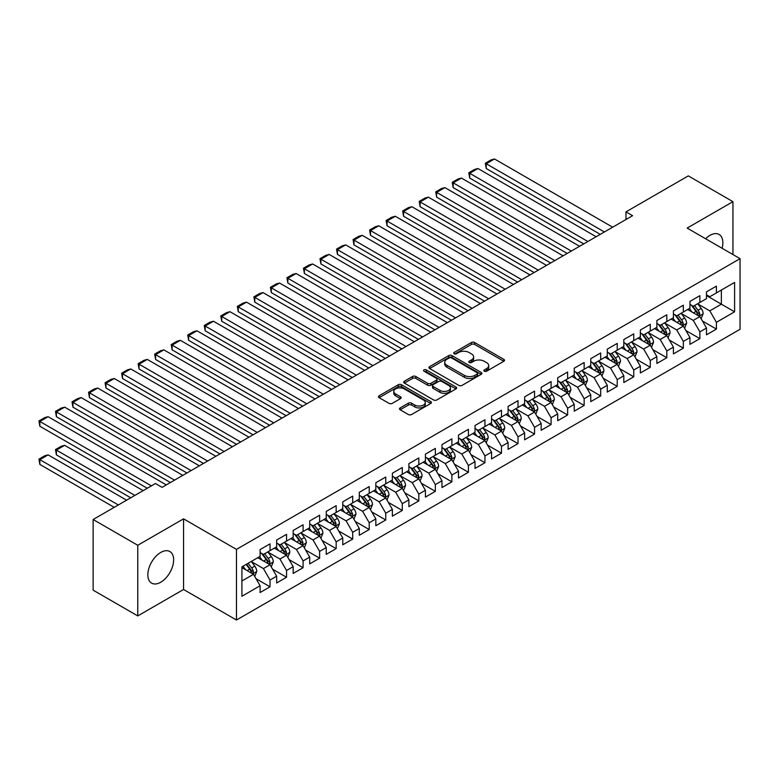 <?xml version="1.0" encoding="UTF-8"?>
<svg xmlns="http://www.w3.org/2000/svg" width="779" height="779" viewBox="0 0 779 779"><rect width="100%" height="100%" fill="white"/><g stroke="black" fill="none" stroke-linecap="round" stroke-linejoin="round"><path stroke-width="1.17" d="M484.334 371.213A1.607 0.925 0 0 0 486.612 371.213L503.847 361.252A2.298 1.324 0 0 0 504.519 360.317A2.298 1.324 0 0 0 503.847 359.382L474.645 342.517A2.298 1.324 0 0 0 471.392 342.517L454.157 352.468A1.607 0.925 0 0 0 453.68 353.13A1.607 0.925 0 0 0 454.157 353.783A1.607 0.925 0 0 0 456.426 353.783L458.656 352.498A7.342 4.236 0 0 1 469.046 352.498L471.48 353.9A7.342 4.236 0 0 1 473.622 356.899A7.342 4.236 0 0 1 471.48 359.898L469.24 361.183A1.607 0.925 0 0 0 468.773 361.846A1.607 0.925 0 0 0 469.24 362.498A1.607 0.925 0 0 0 471.519 362.498L473.749 361.213A7.342 4.236 0 0 1 484.129 361.213L486.563 362.615A7.342 4.236 0 0 1 488.715 365.614A7.342 4.236 0 0 1 486.563 368.613L484.334 369.898A1.607 0.925 0 0 0 483.866 370.551A1.607 0.925 0 0 0 484.334 371.213L484.334 369.898M160.747 582.225A18.238 10.526 120 0 0 172.656 566.158A18.238 10.526 120 0 0 169.861 551.542A18.238 10.526 120 0 0 160.747 552.447A18.238 10.526 120 0 0 148.828 568.514A18.238 10.526 120 0 0 151.632 583.13A18.238 10.526 120 0 0 160.747 582.225M722.094 248.277A18.238 10.526 120 0 0 719.075 234.45A18.238 10.526 120 0 0 709.961 235.355A18.238 10.526 120 0 0 705.599 238.754M400.153 407.914A2.298 1.324 0 0 0 399.481 408.848A2.298 1.324 0 0 0 400.153 409.783L408.352 414.516A2.298 1.324 0 0 0 411.594 414.516L430.748 403.464A2.298 1.324 0 0 0 431.42 402.529A2.298 1.324 0 0 0 430.748 401.594L401.536 384.729A2.298 1.324 0 0 0 398.283 384.729L379.139 395.781A2.298 1.324 0 0 0 378.467 396.715A2.298 1.324 0 0 0 379.139 397.65L389.042 403.366A2.298 1.324 0 0 0 392.285 403.366L400.474 398.634A2.298 1.324 0 0 0 401.146 397.699A2.298 1.324 0 0 0 400.474 396.764L395.566 393.931A6.135 3.544 0 0 1 393.775 391.428A6.135 3.544 0 0 1 397.563 388.146A6.135 3.544 0 0 1 404.252 388.916L423.484 400.017A6.135 3.544 0 0 1 425.276 402.529A6.135 3.544 0 0 1 421.488 405.801A6.135 3.544 0 0 1 414.798 405.031L411.594 403.181A2.298 1.324 0 0 0 408.352 403.181L400.153 407.914L400.153 409.783L408.352 405.09L408.352 403.181M137.766 545.281L137.766 615.916L183.562 589.479L183.562 518.843L137.766 545.281L93.129 519.515L155.459 483.525L162.071 487.342L632.587 215.695L625.975 211.878L625.975 219.512M183.562 518.843L236.465 549.39L740.05 258.647L740.05 329.283L236.465 620.026L236.465 549.39M732.942 254.538L732.942 201.664L687.146 228.101L740.05 258.647M732.942 201.664L688.305 175.888L625.975 211.878M458.821 385.381A2.298 1.324 0 0 0 462.064 385.381L481.208 374.329A2.298 1.324 0 0 0 481.889 373.384A2.298 1.324 0 0 0 481.208 372.45L452.005 355.584A2.298 1.324 0 0 0 448.753 355.584L429.609 366.646A2.298 1.324 0 0 0 428.937 367.581A2.298 1.324 0 0 0 429.609 368.516L458.821 385.381M424.652 371.554A1.607 0.925 0 0 1 426.279 371.787L455.949 388.916L436.834 399.948A2.298 1.324 0 0 1 433.582 399.948L404.369 383.083L404.369 381.213A2.298 1.324 0 0 0 403.697 382.148A2.298 1.324 0 0 0 404.369 383.083M404.369 381.213L412.568 376.481A2.298 1.324 0 0 1 415.811 376.481L427.661 383.317A2.298 1.324 0 0 0 430.904 383.317L436.347 380.181A2.298 1.324 0 0 0 437.019 379.246A2.298 1.324 0 0 0 436.347 378.312L424.01 371.184A1.607 0.925 0 0 1 423.542 370.531A1.607 0.925 0 0 1 424.526 369.674A1.607 0.925 0 0 1 426.279 369.879L455.978 387.017A2.298 1.324 0 0 1 456.65 387.961A2.298 1.324 0 0 1 455.978 388.896L455.978 387.017M706.485 295.582L721.364 304.18L721.364 290.051L734.597 282.417L716.407 292.914L716.407 286.136L706.485 291.862L706.485 298.639L699.873 302.456L699.873 295.679L689.96 301.405L689.96 308.182L683.339 311.999L683.339 305.222L673.426 310.957L673.426 317.735L666.814 321.552L666.814 314.774L656.892 320.5L656.892 327.277L650.28 331.094L650.28 324.317L640.357 330.043L640.357 336.82L633.746 340.637L633.746 333.86L623.823 339.586L623.823 346.363L617.211 350.18L617.211 343.403L607.289 349.138L607.289 355.915L600.677 359.732L600.677 352.955L590.764 358.681L590.764 365.458L584.143 369.275L584.143 362.498L574.23 368.224L574.23 375.001L567.618 378.818L567.618 372.041L557.696 377.766L557.696 384.544L551.084 388.361L551.084 381.583L541.162 387.309L541.162 394.086L534.55 397.913L534.55 391.136L524.627 396.862L524.627 403.639L518.016 407.456L518.016 400.679L508.093 406.404L508.093 413.182L501.481 416.999L501.481 410.221L491.568 415.947L491.568 422.724L484.947 426.541L484.947 419.764L475.034 425.49L475.034 432.267L468.422 436.084L468.422 429.317L458.5 435.042L458.5 441.82L451.888 445.637L451.888 438.859L441.966 444.585L441.966 451.362L435.354 455.179L435.354 448.402L425.431 454.128L425.431 460.905L418.82 464.722L418.82 457.945L408.897 463.671L408.897 470.448L402.285 474.265L402.285 467.488L392.373 473.223L392.373 480L385.751 483.817L385.751 477.04L375.838 482.766L375.838 489.543L369.227 493.36L369.227 486.583L359.304 492.309L359.304 499.086L352.692 502.903L352.692 496.126L342.77 501.851L342.77 508.629L336.158 512.446L336.158 505.668L326.235 511.404L326.235 518.181L319.624 521.998L319.624 515.221L309.701 520.947L309.701 527.724L303.089 531.541L303.089 524.764L293.177 530.489L293.177 537.267L286.555 541.084L286.555 534.306L276.642 540.032L276.642 546.809L270.031 550.626L270.031 543.849L260.108 549.575L260.108 556.352L241.918 566.859L241.918 596.256L260.108 585.759L253.496 574.298L241.918 567.618M734.597 282.417L734.597 311.814L716.407 322.311L709.796 310.86L697.809 303.937M702.434 321.026L716.407 329.089L716.407 322.311M716.407 329.089L706.485 334.814L706.485 328.037L699.873 331.854L693.261 320.403L681.274 313.479M685.909 330.569L699.873 338.631L699.873 331.854M699.873 338.631L689.96 344.357L689.96 337.589L683.339 341.406L676.727 329.945L664.74 323.032M669.375 340.111L683.339 348.184L683.339 341.406M683.339 348.184L673.426 353.909L673.426 347.132L666.814 350.949L660.193 339.498L648.216 332.575M652.841 349.664L666.814 357.727L666.814 350.949M666.814 357.727L656.892 363.452L656.892 356.675L650.28 360.492L643.668 349.041L631.681 342.117M636.307 359.207L650.28 367.269L650.28 360.492M650.28 367.269L640.357 372.995L640.357 366.218L633.746 370.035L627.134 358.583L615.147 351.66M619.772 368.749L633.746 376.812L633.746 370.035M633.746 376.812L623.823 382.538L623.823 375.76L617.211 379.587L610.6 368.126L598.613 361.213M603.238 378.292L617.211 386.365L617.211 379.587M617.211 386.365L607.289 392.09L607.289 385.313L600.677 389.13L594.065 377.669L582.079 370.755M586.714 387.835L600.677 395.907L600.677 389.13M600.677 395.907L590.764 401.633L590.764 394.856L584.143 398.673L577.531 387.221L565.544 380.298M570.179 397.387L584.143 405.45L584.143 398.673M584.143 405.45L574.23 411.176L574.23 404.398L567.618 408.215L560.997 396.764L549.02 389.841M553.645 406.93L567.618 414.993L567.618 408.215M567.618 414.993L557.696 420.718L557.696 413.941L551.084 417.758L544.472 406.307L532.485 399.393M537.111 416.473L551.084 424.536L551.084 417.758M551.084 424.536L541.162 430.271L541.162 423.494L534.55 427.311L527.938 415.85L515.951 408.936M520.576 426.016L534.55 434.088L534.55 427.311M534.55 434.088L524.627 439.814L524.627 433.036L518.016 436.853L511.404 425.402L499.417 418.479M504.042 435.568L518.016 443.631L518.016 436.853M518.016 443.631L508.093 449.356L508.093 442.579L501.481 446.396L494.869 434.945L482.883 428.022M487.518 445.111L501.481 453.174L501.481 446.396M501.481 453.174L491.568 458.899L491.568 452.122L484.947 455.939L478.335 444.488L466.348 437.564M470.983 454.654L484.947 462.716L484.947 455.939M484.947 462.716L475.034 468.452L475.034 461.674L468.422 465.491L461.801 454.03L449.824 447.117M454.449 464.196L468.422 472.269L468.422 465.491M468.422 472.269L458.5 477.994L458.5 471.217L451.888 475.034L445.276 463.583L433.29 456.66M437.915 473.749L451.888 481.812L451.888 475.034M451.888 481.812L441.966 487.537L441.966 480.76L435.354 484.577L428.742 473.126L416.755 466.202M421.381 483.292L435.354 491.354L435.354 484.577M435.354 491.354L425.431 497.08L425.431 490.303L418.82 494.12L412.208 482.668L400.221 475.745M404.846 492.834L418.82 500.897L418.82 494.12M418.82 500.897L408.897 506.623L408.897 499.855L402.285 503.672L395.674 492.211L383.687 485.298M388.322 502.377L402.285 510.449L402.285 503.672M402.285 510.449L392.373 516.175L392.373 509.398L385.751 513.215L379.139 501.764L367.152 494.84M371.787 511.93L385.751 519.992L385.751 513.215M385.751 519.992L375.838 525.718L375.838 518.941L369.227 522.758L362.605 511.306L350.628 504.383M355.253 521.472L369.227 529.535L369.227 522.758M369.227 529.535L359.304 535.261L359.304 528.483L352.692 532.3L346.08 520.849L334.094 513.926M338.719 531.015L352.692 539.078L352.692 532.3M352.692 539.078L342.77 544.803L342.77 538.026L336.158 541.853L329.546 530.392L317.559 523.478M322.185 540.558L336.158 548.63L336.158 541.853M336.158 548.63L326.235 554.356L326.235 547.579L319.624 551.396L313.012 539.935L301.025 533.021M305.65 550.101L319.624 558.173L319.624 551.396M319.624 558.173L309.701 563.899L309.701 557.121L303.089 560.938L296.478 549.487L284.491 542.564M289.126 559.653L303.089 567.716L303.089 560.938M303.089 567.716L293.177 573.441L293.177 566.664L286.555 570.481L279.943 559.03L267.957 552.107M272.592 569.196L286.555 577.258L286.555 570.481M286.555 577.258L276.642 582.984L276.642 576.207L270.031 580.024L263.409 568.573L251.432 561.659M256.057 578.739L270.031 586.801L270.031 580.024M270.031 586.801L260.108 592.537L260.108 585.759M260.108 552.535L263.409 554.444L270.031 550.626M241.918 580.978L253.496 574.298M276.642 542.992L279.943 544.901L286.555 541.084M263.409 568.573L270.031 564.756L257.791 557.696M276.642 576.207L270.031 564.756M293.177 533.449L296.478 535.358L303.089 531.541M279.943 559.03L286.555 555.213L274.325 548.143M293.177 566.664L286.555 555.213M309.701 523.907L313.012 525.815L319.624 521.998M296.478 549.487L303.089 545.67L290.859 538.601M309.701 557.121L303.089 545.67M326.235 514.354L329.546 516.263L336.158 512.446M313.012 539.935L319.624 536.118L307.393 529.058M326.235 547.579L319.624 536.118M342.77 504.811L346.08 506.72L352.692 502.903M329.546 530.392L336.158 526.575L323.928 519.515M342.77 538.026L336.158 526.575M359.304 495.269L362.605 497.177L369.227 493.36M346.08 520.849L352.692 517.032L340.452 509.972M359.304 528.483L352.692 517.032M375.838 485.726L379.139 487.635L385.751 483.817M362.605 511.306L369.227 507.489L356.986 500.42M375.838 518.941L369.227 507.489M392.373 476.173L395.674 478.092L402.285 474.265M379.139 501.764L385.751 497.937L373.521 490.877M392.373 509.398L385.751 497.937M408.897 466.631L412.208 468.539L418.82 464.722M395.674 492.211L402.285 488.394L390.055 481.334M408.897 499.855L402.285 488.394M425.431 457.088L428.742 458.997L435.354 455.179M412.208 482.668L418.82 478.851L406.589 471.792M425.431 490.303L418.82 478.851M441.966 447.545L445.276 449.454L451.888 445.637M428.742 473.126L435.354 469.309L423.124 462.239M441.966 480.76L435.354 469.309M458.5 438.002L461.801 439.911L468.422 436.084M445.276 463.583L451.888 459.766L439.648 452.696M458.5 471.217L451.888 459.766M475.034 428.45L478.335 430.359L484.947 426.541M461.801 454.03L468.422 450.213L456.182 443.154M475.034 461.674L468.422 450.213M491.568 418.907L494.869 420.816L501.481 416.999M478.335 444.488L484.947 440.671L472.717 433.611M491.568 452.122L484.947 440.671M508.093 409.364L511.404 411.273L518.016 407.456M494.869 434.945L501.481 431.128L489.251 424.058M508.093 442.579L501.481 431.128M524.627 399.822L527.938 401.73L534.55 397.913M511.404 425.402L518.016 421.585L505.785 414.516M524.627 433.036L518.016 421.585M541.162 390.269L544.472 392.178L551.084 388.361M527.938 415.85L534.55 412.033L522.319 404.973M541.162 423.494L534.55 412.033M557.696 380.727L560.997 382.635L567.618 378.818M544.472 406.307L551.084 402.49L538.844 395.43M557.696 413.941L551.084 402.49M574.23 371.184L577.531 373.092L584.143 369.275M560.997 396.764L567.618 392.947L555.378 385.878M574.23 404.398L567.618 392.947M590.764 361.641L594.065 363.55L600.677 359.732M577.531 387.221L584.143 383.404L571.913 376.335M590.764 394.856L584.143 383.404M607.289 352.089L610.6 353.997L617.211 350.18M594.065 377.669L600.677 373.852L588.447 366.792M607.289 385.313L600.677 373.852M623.823 342.546L627.134 344.454L633.746 340.637M610.6 368.126L617.211 364.309L604.981 357.249M623.823 375.76L617.211 364.309M640.357 333.003L643.668 334.912L650.28 331.094M627.134 358.583L633.746 354.766L621.515 347.707M640.357 366.218L633.746 354.766M656.892 323.46L660.193 325.369L666.814 321.552M643.668 349.041L650.28 345.224L638.04 338.154M656.892 356.675L650.28 345.224M673.426 313.908L676.727 315.826L683.339 311.999M660.193 339.498L666.814 335.671L654.574 328.611M673.426 347.132L666.814 335.671M689.96 304.365L693.261 306.274L699.873 302.456M676.727 329.945L683.339 326.128L671.109 319.069M689.96 337.589L683.339 326.128M706.485 294.822L709.796 296.731L716.407 292.914M693.261 320.403L699.873 316.586L687.643 309.526M706.485 328.037L699.873 316.586M93.129 519.515L93.129 590.151L137.766 615.916M183.562 589.479L236.465 620.026M709.796 310.86L721.364 304.18L734.597 311.814M484.976 371.437L486.563 370.522A7.342 4.236 0 0 0 488.715 367.522L488.715 365.614M473.622 356.899L473.622 358.807A7.342 4.236 0 0 1 471.48 361.807L469.883 362.722M503.818 361.271L474.645 344.425A2.298 1.324 0 0 0 471.392 344.425L454.79 354.007M481.179 374.339L452.005 357.493A2.298 1.324 0 0 0 448.753 357.493L429.638 368.535L429.609 366.646M477.157 374.047A1.607 0.925 0 0 0 477.624 373.384A1.607 0.925 0 0 0 477.157 372.732L451.518 357.931A1.607 0.925 0 0 0 449.24 357.931L446.893 359.285A7.342 4.236 0 0 0 444.741 362.284A7.342 4.236 0 0 0 446.893 365.283L464.42 375.4A7.342 4.236 0 0 0 474.8 375.4L477.157 374.047L477.157 375.955A1.607 0.925 0 0 0 477.624 375.293L477.624 373.384M444.741 362.284L444.741 364.192A7.342 4.236 0 0 0 446.893 367.191L446.893 365.283M477.157 375.955L474.8 377.309A7.342 4.236 0 0 1 464.42 377.309L446.893 367.191M404.408 383.102L412.568 378.39L412.568 376.481M437.019 379.246L437.019 381.155A2.298 1.324 0 0 1 436.347 382.09L430.904 385.225A2.298 1.324 0 0 1 427.661 385.225L415.811 378.39A2.298 1.324 0 0 0 412.568 378.39M439.95 390.415A6.135 3.544 0 0 0 446.64 391.185A6.135 3.544 0 0 0 450.437 387.913A6.135 3.544 0 0 0 448.636 385.401L441.859 381.496A2.298 1.324 0 0 0 438.616 381.496L433.182 384.631A2.298 1.324 0 0 0 432.511 385.566A2.298 1.324 0 0 0 433.182 386.501L439.95 390.415L439.95 392.324A6.135 3.544 0 0 0 446.64 393.093A6.135 3.544 0 0 0 450.437 389.821L450.437 387.913M432.511 385.566L432.511 387.475A2.298 1.324 0 0 0 433.182 388.409L433.182 386.501M439.95 392.324L433.182 388.409M425.276 402.529L425.276 404.437A6.135 3.544 0 0 1 421.488 407.709A6.135 3.544 0 0 1 414.798 406.94L411.594 405.09A2.298 1.324 0 0 0 408.352 405.09M393.775 391.428L393.775 393.337A6.135 3.544 0 0 0 395.566 395.839L395.566 393.931M400.474 396.764L400.474 398.634L395.566 395.839M430.709 403.483L401.536 386.637A2.298 1.324 0 0 0 398.283 386.637L379.169 397.67M701.1 318.708L703.145 313.703A6.193 3.574 -120 0 0 701.168 308.426L697.663 303.742M692.064 312.077L689.396 308.513M486.242 206.708L567.2 253.448L453.174 187.612L452.268 182.315L458.052 178.975L461.441 178.07L453.174 182.841L453.174 187.612M698.705 315.914L699.805 313.966A6.193 3.574 -120 0 0 698.033 310.237L694.517 305.553M692.512 305.845L696.854 311.639A3.155 1.821 60 0 1 697.429 312.593L699.805 313.966M691.421 305.212L696.046 311.386A6.193 3.574 60 0 1 697.818 315.115L697.945 315.476M604.397 231.967L486.242 163.746L486.242 168.527L600.268 234.352M612.664 227.195L494.509 158.974L486.242 163.746L485.327 163.23L491.121 159.88L494.509 158.974M486.242 168.527L485.327 163.23M684.566 328.251L686.62 323.246A6.193 3.574 -120 0 0 684.634 317.968L681.128 313.285M675.529 321.62L672.861 318.056M469.708 216.25L550.665 262.99L436.639 197.155L435.734 191.858L441.518 188.518L444.906 187.612L436.639 192.384L436.639 197.155M682.18 325.456L683.271 323.509A6.193 3.574 -120 0 0 681.498 319.789L677.983 315.096M675.977 315.388L680.32 321.182A3.155 1.821 60 0 1 680.895 322.136L683.271 323.509M674.887 314.765L679.512 320.929A6.193 3.574 60 0 1 681.284 324.658L681.411 325.018M668.031 337.794L670.086 332.789A6.193 3.574 -120 0 0 668.109 327.521L664.594 322.827M658.995 331.163L656.327 327.599M453.174 225.793L534.131 272.533L420.115 206.698L419.199 201.401L424.983 198.061L428.372 197.155L420.115 201.927L420.115 206.698M665.646 334.999L666.736 333.061A6.193 3.574 -120 0 0 664.964 329.332L661.449 324.639M659.453 324.931L663.786 330.724A3.155 1.821 60 0 1 664.36 331.679L666.736 333.061M658.362 324.307L662.978 330.471A6.193 3.574 60 0 1 664.75 334.201L664.876 334.561M587.863 241.509L469.708 173.298L469.708 178.07L583.734 243.895M596.13 236.738L477.975 168.527L469.708 173.298L468.802 172.772L474.586 169.433L477.975 168.527M469.708 178.07L468.802 172.772M571.338 251.062L452.268 182.315M579.605 246.291L461.441 178.07M651.497 347.337L653.552 342.341A6.193 3.574 -120 0 0 651.575 337.064L648.06 332.37M642.461 340.705L639.793 337.141M436.639 235.336L517.607 282.076L403.58 216.25L402.665 210.953L408.459 207.613L411.848 206.698L403.58 211.479L403.58 216.25M649.111 344.542L650.202 342.604A6.193 3.574 -120 0 0 648.43 338.875L644.924 334.191M642.918 334.483L647.252 340.267A3.155 1.821 60 0 1 647.826 341.231L650.202 342.604M641.828 333.85L646.443 340.024A6.193 3.574 60 0 1 648.225 343.743L648.342 344.104M634.973 356.889L637.018 351.884A6.193 3.574 -120 0 0 635.041 346.606L631.526 341.923M625.936 350.258L623.258 346.694M420.115 244.879L501.072 291.628L387.046 225.793L386.131 220.496L391.925 217.156L395.313 216.25L387.046 221.022L387.046 225.793M632.577 354.094L633.678 352.147A6.193 3.574 -120 0 0 631.896 348.417L628.39 343.734M626.384 344.026L630.717 349.81A3.155 1.821 60 0 1 631.292 350.774L633.678 352.147M625.294 343.393L629.919 349.567A6.193 3.574 60 0 1 631.691 353.296L631.818 353.647M554.804 260.605L435.734 191.858M563.071 255.833L444.906 187.612M538.27 270.147L419.199 201.401M546.537 265.376L428.372 197.155M618.438 366.432L620.483 361.427A6.193 3.574 -120 0 0 618.507 356.149L614.991 351.465M609.402 359.801L606.734 356.237M403.58 254.431L484.538 301.171L370.512 235.336L369.606 230.039L375.39 226.699L378.779 225.793L370.512 230.565L370.512 235.336M616.043 363.637L617.143 361.69A6.193 3.574 -120 0 0 615.371 357.97L611.856 353.276M609.85 353.569L614.183 359.362A3.155 1.821 60 0 1 614.758 360.317L617.143 361.69M608.759 352.936L613.385 359.109A6.193 3.574 60 0 1 615.157 362.839L615.283 363.199M521.735 279.69L402.665 210.953M530.002 274.919L411.848 206.698M601.904 375.975L603.949 370.97A6.193 3.574 -120 0 0 601.972 365.702L598.467 361.008M592.868 369.343L590.2 365.779M387.046 263.974L468.004 310.714L353.978 244.879L353.072 239.581L358.856 236.241L362.245 235.336L353.978 240.107L353.978 244.879M599.509 373.18L600.609 371.232A6.193 3.574 -120 0 0 598.837 367.513L595.322 362.819M593.316 363.111L597.659 368.905A3.155 1.821 60 0 1 598.233 369.859L600.609 371.232M592.225 362.488L596.85 368.652A6.193 3.574 60 0 1 598.623 372.381L598.749 372.742M505.201 289.243L386.131 220.496M513.468 284.462L395.313 216.25M585.37 385.517L587.424 380.522A6.193 3.574 -120 0 0 585.438 375.244L581.932 370.551M576.333 378.886L573.665 375.322M370.512 273.517L451.469 320.257L337.443 254.431L336.538 249.134L342.322 245.794L345.71 244.879L337.443 249.66L337.443 254.431M582.984 382.723L584.075 380.785A6.193 3.574 -120 0 0 582.303 377.055L578.787 372.372M576.781 372.664L581.124 378.448A3.155 1.821 60 0 1 581.699 379.412L584.075 380.785M575.691 372.031L580.316 378.204A6.193 3.574 60 0 1 582.088 381.924L582.215 382.285M488.667 298.785L369.606 230.039M496.934 294.014L378.779 225.793M568.836 395.06L570.89 390.065A6.193 3.574 -120 0 0 568.913 384.787L565.398 380.103M559.799 388.439L557.131 384.875M353.978 283.059L434.935 329.809L320.919 263.974L320.003 258.677L325.788 255.337L329.176 254.431L320.919 259.203L320.919 263.974M566.45 392.275L567.54 390.328A6.193 3.574 -120 0 0 565.768 386.598L562.253 381.914M560.257 382.207L564.59 387.991A3.155 1.821 60 0 1 565.164 388.955L567.54 390.328M559.166 381.574L563.782 387.747A6.193 3.574 60 0 1 565.554 391.477L565.681 391.827M472.142 308.328L353.072 239.581M480.409 303.557L362.245 235.336M552.301 404.613L554.356 399.608A6.193 3.574 -120 0 0 552.379 394.33L548.864 389.646M543.265 397.981L540.597 394.417M337.443 292.612L418.411 339.352L304.385 273.517L303.469 268.219L309.263 264.879L312.652 263.974L304.385 268.745L304.385 273.517M549.916 401.818L551.006 399.87A6.193 3.574 -120 0 0 549.234 396.141L545.728 391.457M543.723 391.749L548.056 397.543A3.155 1.821 60 0 1 548.63 398.497L551.006 399.87M542.632 391.116L547.248 397.29A6.193 3.574 60 0 1 549.029 401.019L549.146 401.38M455.608 317.871L336.538 249.134M463.875 313.1L345.71 244.879M535.777 414.155L537.822 409.15A6.193 3.574 -120 0 0 535.845 403.873L532.33 399.189M526.74 407.524L524.063 403.96M320.919 302.155L401.876 348.895L287.85 283.059L286.935 277.762L292.729 274.422L296.117 273.517L287.85 278.288L287.85 283.059M533.381 411.361L534.482 409.413A6.193 3.574 -120 0 0 532.7 405.693L529.194 401M527.188 401.292L531.521 407.086A3.155 1.821 60 0 1 532.096 408.04L534.482 409.413M526.098 400.669L530.723 406.833A6.193 3.574 60 0 1 532.495 410.562L532.622 410.923M439.074 327.423L320.003 258.677M447.341 322.642L329.176 254.431M519.242 423.698L521.287 418.703A6.193 3.574 -120 0 0 519.311 413.425L515.795 408.732M510.206 417.067L507.538 413.503M304.385 311.697L385.342 358.437L271.316 292.612L270.41 287.315L276.194 283.965L279.583 283.059L271.316 287.831L271.316 292.612M516.847 420.903L517.947 418.966A6.193 3.574 -120 0 0 516.175 415.236L512.66 410.543M510.654 410.835L514.987 416.629A3.155 1.821 60 0 1 515.562 417.593L517.947 418.966M509.563 410.212L514.189 416.385A6.193 3.574 60 0 1 515.961 420.105L516.087 420.465M422.539 336.966L303.469 268.219M430.806 332.195L312.652 263.974M502.708 433.241L504.753 428.246A6.193 3.574 -120 0 0 502.776 422.968L499.271 418.274M493.672 426.619L491.004 423.055M287.85 321.24L368.808 367.99L254.782 302.155L253.876 296.857L259.66 293.517L263.049 292.612L254.782 297.383L254.782 302.155M500.313 430.456L501.413 428.508A6.193 3.574 -120 0 0 499.641 424.779L496.126 420.095M494.12 420.387L498.463 426.171A3.155 1.821 60 0 1 499.037 427.135L501.413 428.508M493.029 419.754L497.654 425.928A6.193 3.574 60 0 1 499.427 429.648L499.553 430.008M406.005 346.509L286.935 277.762M414.272 341.738L296.117 273.517M486.174 442.793L488.229 437.788A6.193 3.574 -120 0 0 486.242 432.511L482.737 427.827M477.137 436.162L474.469 432.598M271.316 330.793L352.274 377.533L238.247 311.697L237.342 306.4L243.126 303.06L246.515 302.155L238.247 306.926L238.247 311.697M483.788 439.999L484.879 438.051A6.193 3.574 -120 0 0 483.107 434.322L479.591 429.638M477.585 429.93L481.928 435.724A3.155 1.821 60 0 1 482.503 436.678L484.879 438.051M476.495 429.297L481.12 435.471A6.193 3.574 60 0 1 482.892 439.2L483.019 439.56M389.471 356.052L270.41 287.315M397.738 351.28L279.583 283.059M469.64 452.336L471.694 447.331A6.193 3.574 -120 0 0 469.718 442.053L466.202 437.37M460.603 445.705L457.935 442.141M254.782 340.335L335.739 387.075L221.723 321.24L220.808 315.943L226.592 312.603L229.98 311.697L221.723 316.469L221.723 321.24M467.254 449.541L468.345 447.594A6.193 3.574 -120 0 0 466.572 443.874L463.057 439.181M461.061 439.473L465.394 445.267A3.155 1.821 60 0 1 465.969 446.221L468.345 447.594M459.97 438.85L464.586 445.013A6.193 3.574 60 0 1 466.358 448.743L466.485 449.103M372.946 365.594L253.876 296.857M381.213 360.823L263.049 292.612M453.105 461.879L455.16 456.874A6.193 3.574 -120 0 0 453.183 451.606L449.668 446.912M444.069 455.248L441.401 451.684M238.247 349.878L319.215 396.618L205.189 330.793L204.273 325.495L210.067 322.146L213.456 321.24L205.189 326.012L205.189 330.793M450.72 459.084L451.81 457.146A6.193 3.574 -120 0 0 450.038 453.417L446.533 448.723M444.527 449.016L448.86 454.809A3.155 1.821 60 0 1 449.434 455.773L451.81 457.146M443.436 448.392L448.052 454.556A6.193 3.574 60 0 1 449.834 458.286L449.95 458.646M356.412 375.147L237.342 306.4M364.679 370.376L246.515 302.155M436.581 471.422L438.626 466.426A6.193 3.574 -120 0 0 436.649 461.149L433.134 456.455M427.544 464.79L424.867 461.236M221.723 359.421L302.68 406.161L188.654 340.335L187.739 335.038L193.533 331.698L196.921 330.793L188.654 335.564L188.654 340.335M434.185 468.637L435.286 466.689A6.193 3.574 -120 0 0 433.504 462.96L429.998 458.276M427.992 458.568L432.326 464.352A3.155 1.821 60 0 1 432.9 465.316L435.286 466.689M426.902 457.935L431.527 464.109A6.193 3.574 60 0 1 433.299 467.828L433.426 468.189M339.878 384.69L220.808 315.943M348.145 379.918L229.98 311.697M420.047 480.974L422.091 475.969A6.193 3.574 -120 0 0 420.115 470.691L416.599 466.008M411.01 474.343L408.342 470.779M205.189 368.964L286.146 415.713L172.12 349.878L171.214 344.581L176.999 341.241L180.387 340.335L172.12 345.107L172.12 349.878M417.651 478.179L418.751 476.232A6.193 3.574 -120 0 0 416.979 472.502L413.464 467.819M411.458 468.111L415.791 473.905A3.155 1.821 60 0 1 416.366 474.859L418.751 476.232M410.367 467.478L414.993 473.651A6.193 3.574 60 0 1 416.765 477.381L416.892 477.741M323.343 394.232L204.273 325.495M331.611 389.461L213.456 321.24M403.512 490.517L405.557 485.512A6.193 3.574 -120 0 0 403.58 480.234L400.075 475.55M394.476 483.886L391.808 480.322M188.654 378.516L269.612 425.256L155.586 359.421L154.68 354.124L160.464 350.784L163.853 349.878L155.586 354.649L155.586 359.421M401.117 487.722L402.217 485.775A6.193 3.574 -120 0 0 400.445 482.055L396.93 477.361M394.924 477.654L399.267 483.447A3.155 1.821 60 0 1 399.841 484.402L402.217 485.775M393.833 477.021L398.459 483.194A6.193 3.574 60 0 1 400.231 486.924L400.357 487.284M306.809 403.775L187.739 335.038M315.076 399.004L196.921 330.793M386.978 500.06L389.033 495.054A6.193 3.574 -120 0 0 387.046 489.787L383.541 485.093M377.942 493.428L375.274 489.864M172.12 388.059L253.078 434.799L139.052 368.964L138.146 363.666L143.93 360.326L147.319 359.421L139.052 364.192L139.052 368.964M384.592 497.265L385.683 495.327A6.193 3.574 -120 0 0 383.911 491.598L380.395 486.904M378.39 487.196L382.732 492.99A3.155 1.821 60 0 1 383.307 493.944L385.683 495.327M377.299 486.573L381.924 492.737A6.193 3.574 60 0 1 383.696 496.466L383.823 496.827M290.275 413.328L171.214 344.581M298.542 408.547L180.387 340.335M370.444 509.602L372.498 504.607A6.193 3.574 -120 0 0 370.522 499.329L367.006 494.636M361.407 502.971L358.739 499.407M155.586 397.602L236.543 444.342L122.527 378.516L121.612 373.219L127.396 369.879L130.784 368.964L122.527 373.745L122.527 378.516M368.058 506.808L369.149 504.87A6.193 3.574 -120 0 0 367.376 501.14L363.861 496.457M361.865 496.749L366.198 502.533A3.155 1.821 60 0 1 366.773 503.497L369.149 504.87M360.774 496.116L365.39 502.289A6.193 3.574 60 0 1 367.162 506.009L367.289 506.369M273.75 422.87L154.68 354.124M282.017 418.099L163.853 349.878M353.909 519.155L355.964 514.15A6.193 3.574 -120 0 0 353.987 508.872L350.472 504.188M344.873 512.524L342.205 508.96M139.052 407.144L220.019 453.894L105.993 388.059L105.077 382.762L110.871 379.422L114.26 378.516L105.993 383.287L105.993 388.059M351.524 516.36L352.614 514.413A6.193 3.574 -120 0 0 350.842 510.683L347.337 505.999M345.331 506.292L349.664 512.076A3.155 1.821 60 0 1 350.238 513.04L352.614 514.413M344.24 505.659L348.856 511.832A6.193 3.574 60 0 1 350.638 515.562L350.754 515.912M257.216 432.413L138.146 363.666M265.483 427.642L147.319 359.421M337.385 528.698L339.43 523.692A6.193 3.574 -120 0 0 337.453 518.415L333.938 513.731M328.349 522.066L325.671 518.502M122.527 416.697L203.485 463.437L89.458 397.602L88.543 392.304L94.337 388.964L97.726 388.059L89.458 392.83L89.458 397.602M334.989 525.903L336.09 523.955A6.193 3.574 -120 0 0 334.308 520.236L330.802 515.542M328.796 515.834L333.13 521.628A3.155 1.821 60 0 1 333.704 522.582L336.09 523.955M327.706 515.201L332.331 521.375A6.193 3.574 60 0 1 334.103 525.104L334.23 525.465M240.682 441.956L121.612 373.219M248.949 437.185L130.784 368.964M320.851 538.24L322.896 533.235A6.193 3.574 -120 0 0 320.919 527.967L317.404 523.274M311.814 531.609L309.146 528.045M105.993 426.24L186.95 472.98L72.924 407.144L72.019 401.847L77.803 398.507L81.191 397.602L72.924 402.373L72.924 407.144M318.455 535.446L319.556 533.498A6.193 3.574 -120 0 0 317.783 529.778L314.268 525.085M312.262 525.377L316.595 531.171A3.155 1.821 60 0 1 317.17 532.125L319.556 533.498M311.172 524.754L315.797 530.918A6.193 3.574 60 0 1 317.569 534.647L317.696 535.007M224.148 451.508L105.077 382.762M232.415 446.727L114.26 378.516M304.316 547.783L306.361 542.788A6.193 3.574 -120 0 0 304.385 537.51L300.879 532.817M295.28 541.152L292.612 537.588M89.458 435.782L170.416 482.522L56.39 416.697L55.484 411.4L61.268 408.06L64.657 407.144L56.39 411.925L56.39 416.697M301.921 544.988L303.021 543.051A6.193 3.574 -120 0 0 301.249 539.321L297.734 534.637M295.728 534.93L300.071 540.714A3.155 1.821 60 0 1 300.645 541.678L303.021 543.051M294.637 534.297L299.263 540.47A6.193 3.574 60 0 1 301.035 544.19L301.161 544.55M207.613 461.051L88.543 392.304M215.88 456.28L97.726 388.059M287.782 557.326L289.837 552.33A6.193 3.574 -120 0 0 287.85 547.053L284.345 542.369M278.746 550.704L276.078 547.14M72.924 445.325L147.27 488.248L39.856 426.24L38.95 420.942L44.734 417.602L48.123 416.697L39.856 421.468L39.856 426.24M285.396 554.541L286.487 552.593A6.193 3.574 -120 0 0 284.715 548.864L281.2 544.18M279.194 544.472L283.537 550.256A3.155 1.821 60 0 1 284.111 551.22L286.487 552.593M278.103 543.839L282.728 550.013A6.193 3.574 60 0 1 284.501 553.742L284.627 554.093M191.079 470.594L72.019 401.847M199.346 465.823L81.191 397.602M271.248 566.878L273.302 561.873A6.193 3.574 -120 0 0 271.326 556.596L267.81 551.912M134.874 495.415L56.39 450.106L64.657 445.325L143.141 490.643M262.211 560.247L259.543 556.683M56.39 454.878L55.484 449.58L56.39 450.106L56.39 454.878L130.736 497.8M268.862 564.084L269.953 562.136A6.193 3.574 -120 0 0 268.18 558.407L264.665 553.723M262.669 554.015L267.002 559.809A3.155 1.821 60 0 1 267.577 560.763L269.953 562.136M261.578 553.382L266.194 559.556A6.193 3.574 60 0 1 267.966 563.285L268.093 563.645M55.484 449.58L61.268 446.24L64.657 445.325M174.554 480.137L55.484 411.4M182.822 475.365L64.657 407.144M254.714 576.421L256.768 571.416A6.193 3.574 -120 0 0 254.791 566.138L251.276 561.455M118.34 504.958L39.856 459.649L48.123 454.878L126.607 500.186M245.677 569.79L243.009 566.226M39.856 464.42L38.95 459.123L39.856 459.649L39.856 464.42L114.201 507.343M252.328 573.626L253.418 571.679A6.193 3.574 -120 0 0 251.646 567.959L248.141 563.266M246.583 564.162L250.468 569.352A3.155 1.821 60 0 1 251.042 570.306L253.418 571.679M246.154 564.415L249.66 569.098A6.193 3.574 60 0 1 251.442 572.828L251.568 573.188M38.95 459.123L44.734 455.783L48.123 454.878M151.408 485.862L38.95 420.942M166.287 484.908L48.123 416.697M486.563 370.522L486.563 368.613M469.24 362.498L469.24 361.183M471.48 361.807L471.48 359.898M454.157 353.783L454.157 352.468M471.392 344.425L471.392 342.517M474.645 344.425L474.645 342.517M503.847 361.252L503.847 359.382M448.753 357.493L448.753 355.584M452.005 357.493L452.005 355.584M481.208 374.329L481.208 372.45M464.42 377.309L464.42 375.4M474.8 377.309L474.8 375.4M415.811 378.39L415.811 376.481M427.661 385.225L427.661 383.317M430.904 385.225L430.904 383.317M436.347 382.09L436.347 380.181M426.279 371.787L426.279 369.879M411.594 405.09L411.594 403.181M414.798 406.94L414.798 405.031M379.139 397.65L379.139 395.781M398.283 386.637L398.283 384.729M401.536 386.637L401.536 384.729M430.748 403.464L430.748 401.594M699.094 316.138L703.106 313.82M698.033 310.237L701.168 308.426M693.456 312.876L696.046 311.386M682.57 325.68L686.572 323.363M681.498 319.789L684.634 317.968M676.922 322.428L679.512 320.929M666.035 335.223L670.047 332.915M664.964 329.332L668.109 327.521M660.388 331.971L662.978 330.471M649.501 344.776L653.513 342.458M648.43 338.875L651.575 337.064M643.863 341.514L646.443 340.024M632.967 354.318L636.979 352.001M631.896 348.417L635.041 346.606M627.329 351.056L629.919 349.567M616.432 363.861L620.444 361.544M615.371 357.97L618.507 356.149M610.794 360.609L613.385 359.109M599.898 373.404L603.91 371.096M598.837 367.513L601.972 365.702M594.26 370.152L596.85 368.652M583.374 382.956L587.376 380.639M582.303 377.055L585.438 375.244M577.726 379.694L580.316 378.204M566.839 392.499L570.851 390.182M565.768 386.598L568.913 384.787M561.192 389.237L563.782 387.747M550.305 402.042L554.317 399.724M549.234 396.141L552.379 394.33M544.667 398.79L547.248 397.29M533.771 411.585L537.783 409.277M532.7 405.693L535.845 403.873M528.133 408.332L530.723 406.833M517.237 421.137L521.248 418.82M516.175 415.236L519.311 413.425M511.599 417.875L514.189 416.385M500.702 430.68L504.714 428.362M499.641 424.779L502.776 422.968M495.064 427.418L497.654 425.928M484.178 440.223L488.18 437.905M483.107 434.322L486.242 432.511M478.53 436.97L481.12 435.471M467.643 449.765L471.655 447.458M466.572 443.874L469.718 442.053M461.996 446.513L464.586 445.013M451.109 459.308L455.121 457M450.038 453.417L453.183 451.606M445.471 456.056L448.052 454.556M434.575 468.861L438.587 466.543M433.504 462.96L436.649 461.149M428.937 465.599L431.527 464.109M418.041 478.403L422.052 476.086M416.979 472.502L420.115 470.691M412.403 475.141L414.993 473.651M401.506 487.946L405.518 485.629M400.445 482.055L403.58 480.234M395.868 484.694L398.459 483.194M384.982 497.489L388.984 495.181M383.911 491.598L387.046 489.787M379.334 494.237L381.924 492.737M368.448 507.041L372.459 504.724M367.376 501.14L370.522 499.329M362.8 503.779L365.39 502.289M351.913 516.584L355.925 514.267M350.842 510.683L353.987 508.872M346.275 513.322L348.856 511.832M335.379 526.127L339.391 523.809M334.308 520.236L337.453 518.415M329.741 522.875L332.331 521.375M318.845 535.67L322.857 533.362M317.783 529.778L320.919 527.967M313.207 532.417L315.797 530.918M302.31 545.222L306.322 542.905M301.249 539.321L304.385 537.51M296.672 541.96L299.263 540.47M285.786 554.765L289.788 552.447M284.715 548.864L287.85 547.053M280.138 551.503L282.728 550.013M269.252 564.308L273.263 561.99M268.18 558.407L271.326 556.596M263.604 561.055L266.194 559.556M252.717 573.85L256.729 571.543M251.646 567.959L254.791 566.138M247.079 570.598L249.66 569.098"/></g></svg>

